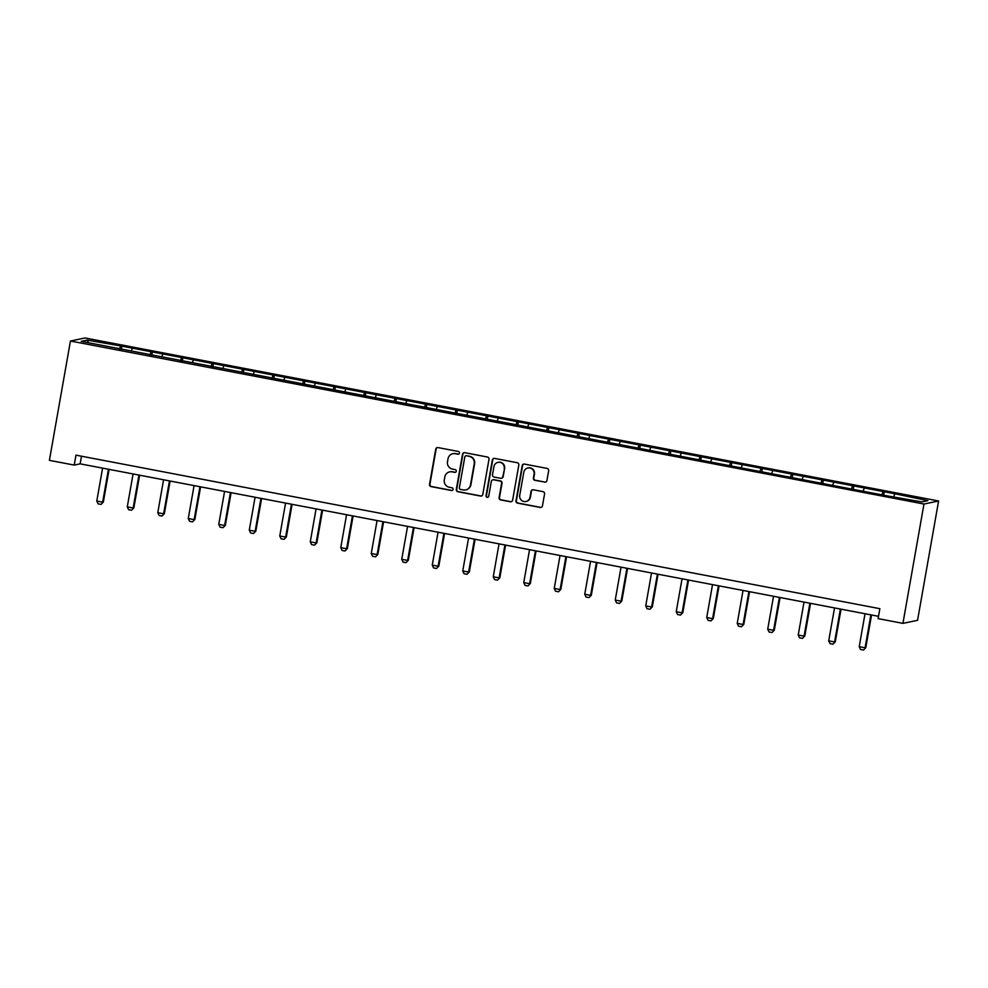 <?xml version="1.0" encoding="UTF-8"?>
<svg xmlns="http://www.w3.org/2000/svg" width="988" height="988" viewBox="0 0 988 988"><rect width="100%" height="100%" fill="white"/><g stroke="black" fill="none" stroke-linecap="round" stroke-linejoin="round"><path stroke-width="1.48" d="M459.482 453.097A1.396 1.359 -101.8 0 0 458.383 451.467L437.993 447.576A1.988 1.951 -101.8 0 0 435.733 449.157L429.533 484.293A1.988 1.951 -101.8 0 0 431.114 486.615L451.504 490.517A1.396 1.359 -101.8 0 0 453.084 489.406A1.396 1.359 -101.8 0 0 451.985 487.776L449.342 487.269A6.36 6.237 -101.8 0 1 444.304 479.859L444.822 476.932A6.36 6.237 -101.8 0 1 452.059 471.856L454.702 472.363A1.396 1.359 -101.8 0 0 456.283 471.251A1.396 1.359 -101.8 0 0 455.184 469.621L452.541 469.115A6.36 6.237 -101.8 0 1 447.502 461.705L448.021 458.778A6.36 6.237 -101.8 0 1 455.27 453.702L457.901 454.208A1.396 1.359 -101.8 0 0 459.482 453.097M544.66 482.169A1.988 1.951 -101.8 0 0 546.92 480.588L548.661 470.733A1.988 1.951 -101.8 0 0 547.093 468.411L524.443 464.088A1.988 1.951 -101.8 0 0 522.183 465.669L515.983 500.805A1.988 1.951 -101.8 0 0 517.564 503.127L540.201 507.449A1.988 1.951 -101.8 0 0 542.461 505.868L544.561 493.963A1.988 1.951 -101.8 0 0 542.992 491.641L533.298 489.789A1.988 1.951 -101.8 0 0 531.038 491.382L530 497.285A5.323 5.212 -101.8 0 1 525.949 501.509A5.323 5.212 -101.8 0 1 519.725 495.321L523.813 472.19A5.323 5.212 -101.8 0 1 527.851 467.966A5.323 5.212 -101.8 0 1 534.076 474.154L533.397 478.007A1.988 1.951 -101.8 0 0 534.965 480.329L545.055 482.095A1.988 1.951 -101.8 0 0 545.611 482.119M70.444 341.021L49.4 460.346L74.224 465.089L75.977 455.147L879.863 608.682L878.11 618.624L902.933 623.366L923.978 504.041L70.444 341.021L85.067 337.97L938.6 500.99L923.978 504.041M488.986 459.334A1.988 1.951 -101.8 0 0 487.405 457.012L464.768 452.689A1.988 1.951 -101.8 0 0 462.508 454.27L456.308 489.406A1.988 1.951 -101.8 0 0 457.876 491.728L480.526 496.05A1.988 1.951 -101.8 0 0 482.786 494.469L488.986 459.334M494.605 458.395L517.243 462.717A1.988 1.951 -101.8 0 1 518.824 465.027L512.624 500.163A1.988 1.951 -101.8 0 1 510.364 501.756L500.669 499.903A1.988 1.951 -101.8 0 1 499.101 497.582L501.608 483.33A1.988 1.951 -101.8 0 0 500.039 481.02L493.605 479.785A1.988 1.951 -101.8 0 0 491.345 481.378L488.727 496.211A1.396 1.359 -101.8 0 1 487.677 497.31A1.396 1.359 -101.8 0 1 486.047 495.692L492.345 459.976A1.988 1.951 -101.8 0 1 494.605 458.395M884.322 491.765L121.882 346.146L87.203 340.107L81.201 341.354L887.162 495.865L921.829 501.916L927.843 500.657L896.054 494.012L884.322 491.765L883.717 495.21M881.876 494.852L882.877 492.073M863.302 490.727L864.105 488.48M851.372 489.035L852.385 486.244M832.798 484.91L833.613 482.663M820.88 483.206L821.88 480.415M802.305 479.081L803.108 476.834M790.375 477.377L791.388 474.598M771.813 473.252L772.616 471.017M759.883 471.56L760.884 468.769M741.309 467.435L742.124 465.187M729.391 465.731L730.391 462.94M710.817 461.606L711.619 459.358M698.887 459.902L699.887 457.123M680.312 455.789L681.127 453.541M668.394 454.085L669.395 451.294M649.82 449.96L650.623 447.712M637.89 448.256L638.903 445.477M619.315 444.131L620.131 441.883M607.398 442.439L608.398 439.648M588.823 438.314L589.626 436.066M576.893 436.61L577.906 433.818M558.331 432.485L559.134 430.237M546.401 430.78L547.401 428.002M527.827 426.655L528.642 424.408M515.909 424.964L516.909 422.172M497.335 420.839L498.137 418.591M485.404 419.134L486.405 416.343M466.83 415.009L467.645 412.762M454.912 413.305L455.913 410.526M436.338 409.18L437.141 406.933M424.408 407.488L425.42 404.697M405.833 403.363L406.648 401.116M393.916 401.659L394.916 398.868M375.341 397.534L376.144 395.286M363.411 395.83L364.424 393.051M344.849 391.705L345.652 389.457M332.919 390.013L333.919 387.222M314.345 385.888L315.16 383.64M302.427 384.184L303.427 381.393M283.852 380.059L284.655 377.811M271.922 378.355L272.923 375.576M253.348 374.23L254.163 371.982M241.43 372.538L242.431 369.747M222.856 368.413L223.659 366.165M210.926 366.709L211.938 363.917M192.351 362.584L193.166 360.336M180.434 360.879L181.434 358.101M161.859 356.767L162.662 354.519M149.929 355.062L150.942 352.271M131.355 350.938L132.17 348.69M119.437 349.233L120.437 346.442M88.512 342.75L87.203 340.107M902.933 623.366L917.556 620.316L938.6 500.99M74.224 465.089L80.152 463.841L878.517 616.327M893.794 496.556L894.609 494.309M81.51 456.197L80.152 463.841M121.277 349.591L121.882 346.146M151.769 355.408L152.374 351.975M182.274 361.238L182.879 357.792M212.766 367.067L213.371 363.621M243.27 372.884L243.875 369.45M273.762 378.713L274.368 375.267M304.267 384.542L304.872 381.096M334.759 390.359L335.364 386.926M365.251 396.188L365.856 392.742M395.756 402.005L396.361 398.572M426.248 407.834L426.853 404.401M456.752 413.663L457.358 410.218M487.245 419.48L487.85 416.047M517.749 425.309L518.354 421.876M548.241 431.139L548.846 427.693M578.733 436.955L579.339 433.522M609.238 442.785L609.843 439.339M639.73 448.614L640.335 445.168M670.235 454.431L670.84 450.997M700.727 460.26L701.332 456.814M731.231 466.089L731.836 462.643M761.723 471.906L762.328 468.473M792.215 477.735L792.821 474.289M822.72 483.564L823.325 480.119M853.212 489.381L853.817 485.948M458.617 454.147A1.396 1.359 -101.8 0 1 458.296 454.122L455.666 453.616A6.36 6.237 -101.8 0 0 453.257 453.64L452.862 453.714M449.664 471.869L450.059 471.795A6.36 6.237 -101.8 0 1 452.455 471.77L455.098 472.276A1.396 1.359 -101.8 0 0 455.419 472.301M437.449 447.552A1.988 1.951 -101.8 0 0 436.128 449.083L429.928 484.219A1.988 1.951 -101.8 0 0 431.509 486.541L451.899 490.431A1.396 1.359 -101.8 0 0 452.22 490.456M464.212 452.665A1.988 1.951 -101.8 0 0 462.903 454.196L456.703 489.332A1.988 1.951 -101.8 0 0 458.271 491.654L480.921 495.976A1.988 1.951 -101.8 0 0 481.477 496.001M466.398 455.826A1.396 1.359 -101.8 0 0 464.805 456.938L459.371 487.776A1.396 1.359 -101.8 0 0 460.47 489.406L463.261 489.937A6.36 6.237 -101.8 0 0 470.498 484.861L474.215 463.78A6.36 6.237 -101.8 0 0 469.177 456.357L466.793 455.74A1.396 1.359 -101.8 0 0 466.262 455.752L465.867 455.826M465.657 489.912L466.052 489.826A6.36 6.237 -101.8 0 0 470.893 484.775L470.498 484.861M466.793 455.74L469.572 456.271A6.36 6.237 -101.8 0 1 474.611 463.693L470.893 484.775M492.864 479.798L493.259 479.711A1.988 1.951 -101.8 0 1 494 479.711L500.434 480.934A1.988 1.951 -101.8 0 1 502.003 483.256L499.496 497.507A1.988 1.951 -101.8 0 0 501.064 499.817L510.759 501.669A1.988 1.951 -101.8 0 0 511.315 501.694M494.049 458.37A1.988 1.951 -101.8 0 0 492.74 459.889L486.442 495.618A1.396 1.359 -101.8 0 0 487.862 497.26M504.213 468.547A5.323 5.212 -101.8 0 0 498.001 462.359A5.323 5.212 -101.8 0 0 493.951 466.583L492.518 474.734A1.988 1.951 -101.8 0 0 494.086 477.056L500.521 478.278A1.988 1.951 -101.8 0 0 502.781 476.698L504.609 468.46A5.323 5.212 -101.8 0 0 498.397 462.285L498.001 462.359M501.274 478.278L501.669 478.192A1.988 1.951 -101.8 0 0 503.176 476.611L502.781 476.698M504.609 468.46L503.176 476.611M527.851 467.966L528.247 467.88A5.323 5.212 -101.8 0 1 534.471 474.067L533.792 477.92A1.988 1.951 -101.8 0 0 535.36 480.242L545.055 482.095M525.949 501.509L526.345 501.422A5.323 5.212 -101.8 0 0 530.395 497.199L530 497.285M532.754 489.764A1.988 1.951 -101.8 0 0 531.433 491.295L530.395 497.199M523.899 464.064A1.988 1.951 -101.8 0 0 522.578 465.595L516.378 500.731A1.988 1.951 -101.8 0 0 517.959 503.04L540.597 507.375A1.988 1.951 -101.8 0 0 541.152 507.4M102.591 468.127L96.787 501.052L102.653 502.163L108.445 469.251M103.357 502.015L101.023 504.411L103.357 502.015L109.112 469.374M101.023 504.411L98.084 503.855L96.787 501.052M133.084 473.956L127.279 506.869L133.145 507.993L138.95 475.08M133.862 507.844L131.515 510.24L133.862 507.844L139.617 475.203M131.515 510.24L128.588 509.672L127.279 506.869M163.576 479.785L157.784 512.698L163.638 513.822L169.442 480.897M164.354 513.674L162.02 516.057L164.354 513.674L170.109 481.033M162.02 516.057L159.08 515.501L157.784 512.698M194.08 485.602L188.276 518.515L194.142 519.639L199.947 486.726M194.846 519.49L192.512 521.886L194.846 519.49L200.601 486.849M192.512 521.886L189.585 521.318L188.276 518.515M224.572 491.431L218.768 524.344L224.634 525.468L230.439 492.555M225.35 525.32L223.016 527.703L225.35 525.32L231.106 492.679M223.016 527.703L220.077 527.147L218.768 524.344M255.077 497.26L249.272 530.173L255.139 531.285L260.943 498.372M255.843 531.136L253.508 533.532L255.843 531.136L261.598 498.508M253.508 533.532L250.582 532.977L249.272 530.173M285.569 503.077L279.765 535.99L285.631 537.114L291.435 504.201M286.347 536.966L284.001 539.362L286.347 536.966L292.102 504.325M284.001 539.362L281.074 538.793L279.765 535.99M316.074 508.906L310.269 541.819L316.135 542.943L321.927 510.03M316.839 542.795L314.505 545.178L316.839 542.795L322.594 510.154M314.505 545.178L311.566 544.623L310.269 541.819M346.566 514.736L340.761 547.648L346.627 548.76L352.432 515.847M347.344 548.612L344.997 551.008L347.344 548.612L353.099 515.971M344.997 551.008L342.07 550.452L340.761 547.648M377.058 520.553L371.266 553.465L377.12 554.589L382.924 521.676M377.836 554.441L375.502 556.837L377.836 554.441L383.591 521.8M375.502 556.837L372.562 556.269L371.266 553.465M407.562 526.382L401.758 559.294L407.624 560.418L413.429 527.506M408.328 560.27L405.994 562.654L408.328 560.27L414.083 527.629M405.994 562.654L403.067 562.098L401.758 559.294M438.055 532.199L432.25 565.124L438.116 566.235L443.921 533.322M438.833 566.087L436.498 568.483L438.833 566.087L444.588 533.446M436.498 568.483L433.559 567.927L432.25 565.124M468.559 538.028L462.755 570.941L468.621 572.064L474.425 539.152M469.325 571.916L466.991 574.312L469.325 571.916L475.08 539.275M466.991 574.312L464.064 573.744L462.755 570.941M499.051 543.857L493.247 576.77L499.113 577.894L504.917 544.968M499.829 577.745L497.483 580.129L499.829 577.745L505.584 545.104M497.483 580.129L494.556 579.573L493.247 576.77M529.556 549.674L523.751 582.599L529.617 583.71L535.422 550.798M530.321 583.562L527.987 585.958L530.321 583.562L536.076 550.921M527.987 585.958L525.048 585.402L523.751 582.599M560.048 555.503L554.243 588.416L560.11 589.54L565.914 556.627M560.826 589.391L558.479 591.787L560.826 589.391L566.581 556.75M558.479 591.787L555.552 591.219L554.243 588.416M590.54 561.332L584.748 594.245L590.602 595.369L596.406 562.444M591.318 595.221L588.984 597.604L591.318 595.221L597.073 562.58M588.984 597.604L586.045 597.048L584.748 594.245M621.044 567.149L615.24 600.074L621.106 601.186L626.911 568.273M621.81 601.037L619.476 603.433L621.81 601.037L627.565 568.396M619.476 603.433L616.549 602.878L615.24 600.074M651.537 572.978L645.732 605.891L651.598 607.015L657.403 574.102M652.315 606.867L649.981 609.263L652.315 606.867L658.07 574.226M649.981 609.263L647.041 608.694L645.732 605.891M682.041 578.807L676.237 611.72L682.103 612.844L687.907 579.919M682.807 612.696L680.473 615.079L682.807 612.696L688.562 580.055M680.473 615.079L677.546 614.524L676.237 611.72M712.533 584.624L706.729 617.549L712.595 618.661L718.4 585.748M713.311 618.513L710.965 620.909L713.311 618.513L719.066 585.872M710.965 620.909L708.038 620.353L706.729 617.549M743.038 590.454L737.233 623.366L743.1 624.49L748.904 591.577M743.803 624.342L741.469 626.738L743.803 624.342L749.559 591.701M741.469 626.738L738.53 626.17L737.233 623.366M773.53 596.283L767.725 629.195L773.592 630.319L779.396 597.394M774.308 630.159L771.961 632.555L774.308 630.159L780.063 597.53M771.961 632.555L769.035 631.999L767.725 629.195M804.022 602.1L798.23 635.012L804.084 636.136L809.888 603.223M804.8 635.988L802.466 638.384L804.8 635.988L810.555 603.347M802.466 638.384L799.527 637.816L798.23 635.012M834.527 607.929L828.722 640.841L834.588 641.965L840.393 609.053M835.292 641.817L832.958 644.201L835.292 641.817L841.047 609.176M832.958 644.201L830.031 643.645L828.722 640.841M865.019 613.758L859.214 646.671L865.08 647.782L870.885 614.869M865.797 647.634L863.463 650.03L865.797 647.634L871.552 614.993M863.463 650.03L860.523 649.474L859.214 646.671"/></g></svg>
